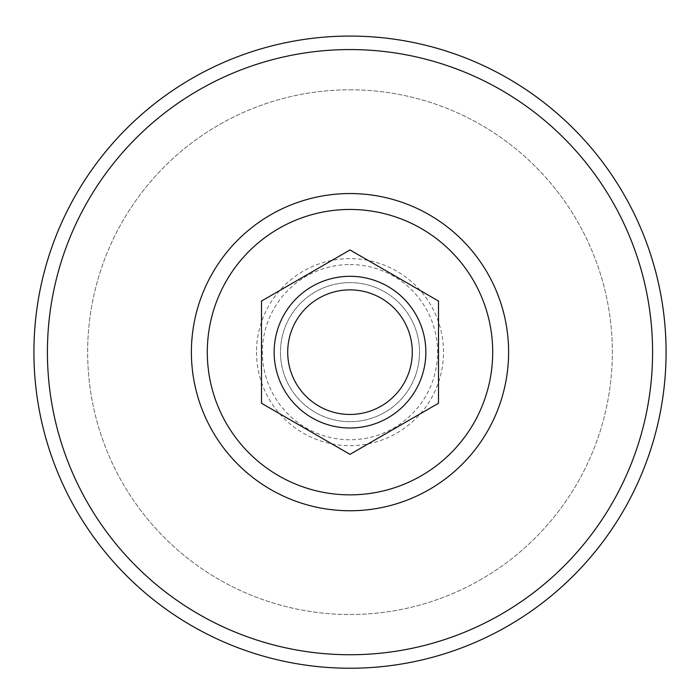 <?xml version="1.0" encoding="UTF-8"?>
<svg xmlns="http://www.w3.org/2000/svg" width="700" height="700" viewBox="0 0 700 700"><rect width="100%" height="100%" fill="white"/><g stroke="black" fill="none" stroke-linecap="round" stroke-linejoin="round"><path stroke-width="0.53" stroke-dasharray="3.5 2.62" d="M261.494 301.061L261.494 403.252L350 454.352L438.506 403.252L438.506 301.061L350 249.961L261.494 301.061M350 276.299A75.862 75.862 0 0 1 415.695 390.084A75.862 75.862 0 0 1 284.305 390.084A75.862 75.862 0 0 1 350 276.299M350 282.616A69.536 69.536 0 0 1 419.536 352.152A69.536 69.536 0 0 1 350 421.689A69.536 69.536 0 0 1 280.464 352.152A69.536 69.536 0 0 1 350 282.616A69.536 69.536 0 0 1 410.217 386.925A69.536 69.536 0 0 1 289.783 386.925A69.536 69.536 0 0 1 350 282.616M256.489 352.152A93.511 93.511 0 0 0 396.751 433.134A93.511 93.511 0 0 0 396.751 271.171A93.511 93.511 0 0 0 256.489 352.152M350 264.556A87.596 87.596 0 0 1 437.596 352.152A87.596 87.596 0 0 1 350 439.757A87.596 87.596 0 0 1 262.404 352.152A87.596 87.596 0 0 1 350 264.556M350 36.076A316.076 316.076 0 0 1 623.735 510.195A316.076 316.076 0 0 1 76.265 510.195A316.076 316.076 0 0 1 350 36.076M350 89.81A262.342 262.342 0 0 1 577.202 483.332A262.342 262.342 0 0 1 122.797 483.332A262.342 262.342 0 0 1 350 89.81A262.342 262.342 0 0 1 577.202 483.332A262.342 262.342 0 0 1 122.797 483.332A262.342 262.342 0 0 1 350 89.81"/><path stroke-width="1.05" d="M261.494 301.061L261.494 403.252L350 454.352L438.506 403.252L438.506 301.061L350 249.961L261.494 301.061M350 276.299A75.862 75.862 0 0 1 415.695 390.084A75.862 75.862 0 0 1 284.305 390.084A75.862 75.862 0 0 1 350 276.299M350 289.87A62.283 62.283 0 0 1 403.944 383.303A62.283 62.283 0 0 1 296.056 383.303A62.283 62.283 0 0 1 350 289.87M350 36.076A316.076 316.076 0 0 1 623.735 510.195A316.076 316.076 0 0 1 76.265 510.195A316.076 316.076 0 0 1 350 36.076M350 209.457A142.704 142.704 0 0 1 473.585 423.509A142.704 142.704 0 0 1 226.415 423.509A142.704 142.704 0 0 1 350 209.457M350 193.55A158.602 158.602 0 0 1 487.358 431.454A158.602 158.602 0 0 1 212.643 431.454A158.602 158.602 0 0 1 350 193.55M350 49.569A302.584 302.584 0 0 1 612.045 503.449A302.584 302.584 0 0 1 87.955 503.449A302.584 302.584 0 0 1 350 49.569"/></g></svg>
